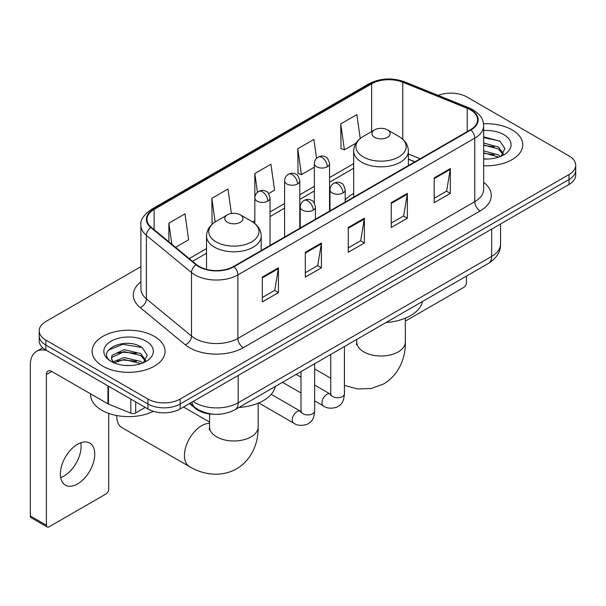 <?xml version="1.0" encoding="UTF-8"?>
<svg xmlns="http://www.w3.org/2000/svg" width="606" height="606" viewBox="0 0 606 606"><rect width="100%" height="100%" fill="white"/><g stroke="black" fill="none" stroke-linecap="round" stroke-linejoin="round"><path stroke-width="0.91" d="M353.692 193.443A40.261 23.24 0 0 0 345.178 199.935M414.807 161.847L408.383 159.249M213.532 414.201A22.786 13.158 180 0 1 195.602 408.595L189.504 403.566M140.903 266.655L45.874 321.513A22.786 13.158 0 0 0 39.201 330.815L39.201 340.739A22.786 13.158 0 0 0 45.874 350.041L147.925 408.967A22.786 13.158 0 0 0 180.156 408.967L569.026 184.451A22.786 13.158 0 0 0 575.7 175.149L575.7 170.188A22.786 13.158 0 0 1 569.026 179.49A22.786 13.158 0 0 0 575.7 170.188L575.7 165.226A22.786 13.158 0 0 0 569.026 155.924L466.976 97.005A22.786 13.158 0 0 0 438.161 95.384M39.201 330.815A22.786 13.158 0 0 0 45.874 340.117L147.925 399.043A22.786 13.158 0 0 0 180.156 399.043L180.156 404.005L569.026 179.49L180.156 404.005A22.786 13.158 0 0 1 147.925 404.005A22.786 13.158 0 0 0 180.156 404.005L180.156 408.967M45.874 340.117L45.874 345.079L147.925 404.005L45.874 345.079A22.786 13.158 0 0 1 39.201 335.777A22.786 13.158 0 0 0 45.874 345.079L45.874 350.041M512.093 129.873A36.458 21.051 0 0 0 483.535 123.768A36.458 21.051 0 0 1 512.093 129.873A36.458 21.051 0 0 1 522.773 144.758A36.458 21.051 0 0 0 512.093 129.873M154.371 336.398A36.458 21.051 0 0 0 114.64 331.838A36.458 21.051 0 0 0 92.135 351.283A36.458 21.051 0 0 0 102.808 366.168A36.458 21.051 0 0 0 142.546 370.736A36.458 21.051 0 0 0 165.052 351.283A36.458 21.051 0 0 0 154.371 336.398A36.458 21.051 0 0 0 114.64 331.838A36.458 21.051 0 0 0 92.135 351.283A36.458 21.051 0 0 0 102.808 366.168A36.458 21.051 0 0 0 142.546 370.736A36.458 21.051 0 0 0 165.052 351.283A36.458 21.051 0 0 0 154.371 336.398M470.468 109.868A24.308 14.036 180 0 1 477.581 119.791A24.308 14.036 180 0 1 470.468 129.714L233.598 266.473A24.308 14.036 180 0 1 196.495 264.595L151.371 227.386A24.308 14.036 180 0 1 146.978 219.342A24.308 14.036 180 0 1 154.098 209.418L371.645 83.817A24.308 14.036 180 0 1 402.77 82.242L467.218 108.3A24.308 14.036 180 0 1 470.468 109.868M470.892 109.625A24.914 14.385 0 0 0 467.567 108.012L403.119 81.962A24.914 14.385 0 0 0 371.213 83.567L153.666 209.168A24.914 14.385 0 0 0 150.879 227.591L196.003 264.799A24.914 14.385 0 0 0 234.03 266.716L470.892 129.964A24.914 14.385 0 0 0 470.892 109.625M262.33 277.109L262.33 301.917L278.449 292.615L278.449 267.807L262.33 277.109M262.33 297.516L274.745 290.35L278.381 268.632A6.075 3.507 -120 0 0 278.449 267.807M274.632 290.41L278.449 292.615M305.303 252.301L305.303 277.109L321.415 267.807L321.415 242.998L305.303 252.301M305.303 272.708L317.711 265.542L321.354 243.824A6.075 3.507 -120 0 0 321.415 242.998M317.605 265.602L321.415 267.807M434.207 177.876L434.207 202.684L450.326 193.382L450.326 168.574L434.207 177.876M434.207 198.283L446.622 191.117L450.258 169.4A6.075 3.507 -120 0 0 450.326 168.574M446.508 191.178L450.326 193.382M391.241 202.684L391.241 227.492L407.353 218.19L407.353 193.382L391.241 202.684M391.241 223.091L403.649 215.925L407.293 194.208A6.075 3.507 -120 0 0 407.353 193.382M403.543 215.986L407.353 218.19M348.268 227.492L348.268 252.301L364.388 242.998L364.388 218.19L348.268 227.492M348.268 247.899L360.684 240.733L364.32 219.016A6.075 3.507 -120 0 0 364.388 218.19M360.57 240.794L364.388 242.998M483.664 165.756A36.458 21.051 0 0 0 522.773 144.758A36.458 21.051 0 0 1 483.664 165.756M180.156 399.043L569.026 174.528A22.786 13.158 0 0 0 575.7 165.226M175.543 247.324L188.625 239.771L184.989 213.85L168.877 223.152L168.877 241.824M316.552 158.333L313.893 139.425L297.781 148.728L298.046 173.384M360.214 138.494L356.866 114.617L340.754 123.919L341.011 148.576M231.394 213.494L227.954 189.042L211.842 198.344L212.108 223M268.602 193.594L274.563 190.155L270.927 164.234L254.815 173.536L254.846 198.329M254.815 173.536L257.452 192.307M297.781 148.728L301.417 174.649L314.355 167.18M301.417 174.649L297.781 173.286M340.754 123.919L344.39 149.841L356.04 143.114M344.39 149.841L340.754 148.478M213.138 223.387L211.842 222.902M211.842 198.344L215.16 221.947M168.877 223.152L171.839 244.263M483.664 158.787L487.921 159.022M483.664 150.909L498.45 154.886L500.458 156.492M483.664 152.879L498.806 157.098M483.664 143.031L498.45 147.008L503.381 153.818M483.664 145.001L498.45 148.978L502.988 154.333M483.664 158.969A24.763 14.294 0 0 0 503.821 154.863A24.763 14.294 0 0 0 503.821 134.646A24.763 14.294 0 0 0 483.664 130.54M501.041 156.25L504.919 148.629L500.018 141.236L483.664 136.812M483.664 137.577L499.677 141.016M483.664 145.448L494.201 146.803M483.664 153.326L494.201 154.681M405.346 320.619A3.795 2.189 120 0 0 406.815 320.279L463.749 287.403A3.795 2.189 120 0 0 466.438 282.752L466.438 276.109M374.591 137.312A9.113 5.265 0 0 0 387.484 137.312A9.113 5.265 0 0 0 387.484 129.873L398.801 136.403A25.119 14.506 0 0 1 398.801 156.916A25.119 14.506 0 0 1 363.274 156.916A25.119 14.506 0 0 1 363.274 136.403C357.085 140.084 353.889 144.963 353.692 151.046A27.346 15.786 0 0 0 361.699 162.211A27.346 15.786 0 0 0 391.499 165.635A27.346 15.786 0 0 0 408.383 151.046C408.179 144.963 404.982 140.084 398.801 136.403L387.484 129.873A9.113 5.265 0 0 0 374.591 129.873A9.113 5.265 0 0 0 374.591 137.312M386.06 322.513A41.776 24.119 0 0 0 422.511 301.47M116.791 415.542A24.308 14.036 120 0 0 116.776 416.405A24.308 14.036 120 0 0 121.806 427.533L189.489 466.605A24.308 14.036 -60 0 1 185.762 447.13A24.308 14.036 -60 0 1 201.639 425.707A24.308 14.036 -60 0 1 209.562 423.374M227.424 222.281A9.113 5.265 0 0 0 240.309 222.281A9.113 5.265 0 0 0 240.309 214.842L251.626 221.372A25.119 14.506 0 0 1 251.626 241.885A25.119 14.506 0 0 1 216.1 241.885A25.119 14.506 0 0 1 216.1 221.372C209.918 225.046 206.722 229.932 206.517 236.014A27.346 15.786 0 0 0 214.532 247.18A27.346 15.786 0 0 0 244.332 250.604A27.346 15.786 0 0 0 261.209 236.014C261.012 229.932 257.815 225.046 251.626 221.372L240.309 214.842A9.113 5.265 0 0 0 227.424 214.842A9.113 5.265 0 0 0 227.424 222.281M238.885 407.482A41.776 24.119 0 0 0 275.344 386.439M80.81 442.736A24.308 14.036 -60 0 1 63.933 476.074A24.308 14.036 -60 0 1 60.691 477.596M77.568 483.944A24.308 14.036 120 0 0 93.445 462.529A24.308 14.036 120 0 0 89.718 443.054A24.308 14.036 120 0 0 77.568 444.251A24.308 14.036 120 0 0 61.683 465.673A24.308 14.036 120 0 0 65.41 485.148A24.308 14.036 120 0 0 77.568 483.944M135.706 401.907L135.706 412.921L145.243 407.414M47.01 350.7A30.383 17.544 -120 0 0 36.595 351.328A30.383 17.544 -120 0 0 30.3 365.236L30.3 515.948L46.412 525.25L46.412 374.546A7.598 4.386 60 0 1 47.988 371.069A7.598 4.386 60 0 1 51.783 371.44L107.944 403.869L107.944 385.878M46.412 525.25A3.795 2.189 120 0 0 47.2 526.993L31.088 517.691A3.795 2.189 -60 0 1 30.3 515.948M47.2 526.993A3.795 2.189 120 0 0 49.101 526.803L106.035 493.935A3.795 2.189 120 0 0 108.716 489.284L108.716 413.383M135.706 412.921A3.795 2.189 180 0 1 130.843 413.163L108.451 404.111A3.795 2.189 180 0 1 107.944 403.869M90.612 393.862L90.612 394.703A37.981 21.93 0 0 0 101.74 410.201A37.981 21.93 0 0 0 153.409 411.3M124.472 365.38L130.199 365.554M113.095 361.752L124.147 357.532L140.728 361.411L142.736 363.017M114.11 362.812L124.147 359.502L141.092 363.63M113.269 362.517L111.489 358.358A17.165 9.908 0 0 0 114.261 362.941M111.489 358.358L112.012 355.351L124.147 349.654L140.728 353.533L145.66 360.343M111.534 358.6L112.012 357.32L124.147 351.624L140.728 355.502L145.273 360.858M143.327 362.774L147.205 355.161L142.296 347.768C124.927 335.277 94.051 351.73 111.875 361.82L111.966 361.88M146.099 341.178A24.763 14.294 0 0 0 111.08 341.178A24.763 14.294 0 0 0 111.08 361.396A24.763 14.294 0 0 0 146.099 361.396A24.763 14.294 0 0 0 146.099 341.178M108.254 350.245L122.798 344.284L141.963 347.541M117.337 353.146L122.798 352.162L136.479 353.328M117.337 361.024L122.798 360.032L136.479 361.206M195.602 407.921L195.602 408.595M193.155 401.46A30.383 17.544 0 0 0 195.193 402.763A30.383 17.544 0 0 0 238.166 402.763L491.678 256.391A30.383 17.544 0 0 0 500.579 243.991C500.806 251.528 496.784 257.982 488.534 263.352L235.014 409.717A15.195 8.772 60 0 0 238.166 402.763L238.166 375.47M491.678 229.106L491.678 256.391A15.195 8.772 60 0 1 488.534 263.352M191.92 402.172A15.195 10.158 129.5 0 0 194.571 407.111L189.958 403.308M569.026 184.451L569.026 174.528M147.925 408.967L147.925 399.043M483.664 182.3A37.981 21.93 180 0 1 480.134 210.964L243.264 347.715A7.598 4.386 60 0 1 237.893 338.413L474.763 201.662A30.383 17.544 0 0 0 483.664 189.254L483.664 125.745A30.383 17.544 180 0 1 474.763 138.153A7.598 4.386 -120 0 0 470.892 129.964M243.264 347.715A37.981 21.93 180 0 1 189.557 347.715A37.981 21.93 180 0 1 185.3 344.791L140.175 307.583A37.981 21.93 180 0 1 140.903 281.851M194.927 338.413A30.383 17.544 0 0 0 237.893 338.413L237.893 274.904A30.383 17.544 180 0 1 191.519 272.564L146.394 235.355A30.383 17.544 180 0 1 140.903 225.296L140.903 288.804A30.383 17.544 0 0 0 146.394 298.864L191.519 336.072A30.383 17.544 0 0 0 194.927 338.413M483.664 125.745C483.171 120.526 482.687 116.185 473.188 109.868L469.195 107.929A7.598 3.56 112 0 0 467.567 108.012M469.195 107.929L404.747 81.878C392.165 77.424 380.227 78.068 368.918 83.81A7.598 4.386 60 0 1 371.213 83.567M153.666 209.168A7.598 4.386 -120 0 0 151.371 209.411C143.486 215.085 140.001 220.372 140.903 225.296M150.879 227.591A7.598 5.083 129.5 0 0 146.394 235.355L146.394 298.864A7.598 5.083 -50.5 0 1 140.175 307.583M404.747 81.878A7.598 3.56 112 0 0 403.119 81.962M196.003 264.799A7.598 5.083 129.5 0 0 191.519 272.564L191.519 336.072A7.598 5.083 -50.5 0 1 185.3 344.791M234.03 266.716A7.598 4.386 60 0 1 237.893 274.904L474.763 138.153L474.763 201.662A7.598 4.386 60 0 0 480.134 210.964M154.098 209.418L154.098 229.636M467.218 108.3L467.218 131.593M402.77 82.242L402.77 139.274M420.185 158.749L408.383 153.977M371.645 83.817L371.645 131.57M353.692 163.65L329.55 177.581M314.355 186.353L299.796 194.761M284.6 203.533L270.034 211.941M254.846 220.713L252.641 221.985M206.517 248.611L189.224 258.603M348.268 228.28L364.32 219.016M391.241 203.472L407.293 194.208M434.207 178.664L450.258 169.4M305.303 253.088L321.354 243.824M262.33 277.896L278.381 268.632M405.346 318.188L405.346 341.981A24.308 14.036 180 0 1 398.225 351.904A24.308 14.036 180 0 1 363.85 351.904A24.308 14.036 180 0 1 356.729 341.981L356.411 344.852M258.171 403.157L258.171 426.95A24.308 14.036 180 0 1 251.051 436.873A24.308 14.036 180 0 1 216.675 436.873A24.308 14.036 180 0 1 209.562 426.95L209.244 429.821M342.951 192.981A7.598 4.386 0 0 0 345.178 189.875C343.973 185.481 342.776 183.33 341.572 183.413C339.375 181.861 336.777 181.823 333.785 183.3A7.598 4.386 60 0 1 337.58 183.671A7.598 4.386 -120 0 1 342.951 192.981A7.598 4.386 0 0 1 332.209 192.981A7.598 4.386 0 0 1 329.99 189.875C330.103 186.996 331.368 184.807 333.785 183.3M314.665 400.869L323.422 405.922A6.833 3.947 -60 0 1 322.377 400.445A6.833 3.947 -60 0 1 326.839 394.423A6.833 3.947 -60 0 1 327.142 394.256A6.833 3.947 -60 0 1 330.262 394.082L314.665 385.083M331.141 394.771L330.528 395.279L330.747 393.802A6.833 3.947 -0 0 0 332.747 396.589A6.833 3.947 -0 0 0 342.102 396.763A6.833 3.947 -0 0 0 344.42 393.802C343.64 403.445 340.86 404.475 337.042 407.103C331.33 408.838 326.793 408.452 323.422 405.922M313.196 210.161A7.598 4.386 0 0 0 315.423 207.055C314.219 202.662 313.014 200.51 311.817 200.594C309.621 199.041 307.022 199.003 304.03 200.48A7.598 4.386 60 0 1 307.825 200.851A7.598 4.386 -120 0 1 313.196 210.161A7.598 4.386 0 0 1 302.455 210.161A7.598 4.386 0 0 1 300.228 207.055C300.349 204.177 301.614 201.987 304.03 200.48M258.717 402.922L293.668 423.102A6.833 3.947 -60 0 1 292.622 417.625A6.833 3.947 -60 0 1 297.084 411.603A6.833 3.947 -60 0 1 297.387 411.436A6.833 3.947 -60 0 1 300.5 411.262L271.208 394.347M301.379 411.951L300.773 412.459L300.993 410.982A6.833 3.947 -0 0 0 302.992 413.769A6.833 3.947 -0 0 0 312.348 413.943A6.833 3.947 -0 0 0 314.665 410.982C313.885 420.625 311.105 421.655 307.287 424.283C301.576 426.018 297.031 425.624 293.668 423.102M327.323 166.771A7.598 4.386 0 0 0 329.55 163.673C328.346 159.28 327.142 157.128 325.945 157.212C323.748 155.659 321.15 155.621 318.158 157.098A7.598 4.386 60 0 1 321.953 157.469A7.598 4.386 -120 0 1 327.323 166.771A7.598 4.386 0 0 1 316.582 166.771A7.598 4.386 0 0 1 314.355 163.673C314.469 160.795 315.734 158.598 318.158 157.098M297.569 183.951A7.598 4.386 0 0 0 299.796 180.853C298.591 176.46 297.387 174.308 296.19 174.392C293.986 172.839 291.395 172.801 288.395 174.278A7.598 4.386 60 0 1 292.198 174.649A7.598 4.386 -120 0 1 297.569 183.951A7.598 4.386 0 0 1 286.827 183.951A7.598 4.386 0 0 1 284.6 180.853C284.714 177.975 285.979 175.778 288.395 174.278M267.814 201.131A7.598 4.386 0 0 0 270.034 198.033C268.829 193.64 267.632 191.488 266.435 191.572C264.231 190.019 261.633 189.981 258.641 191.451A7.598 4.386 60 0 1 262.443 191.829A7.598 4.386 -120 0 1 267.814 201.131A7.598 4.386 0 0 1 257.073 201.131A7.598 4.386 0 0 1 254.846 198.033C254.959 195.155 256.224 192.958 258.641 191.451M46.412 374.546L51.783 371.44M108.451 386.173L108.451 404.111M130.843 413.163L130.843 399.096M235.014 409.717C222.788 415.86 210.562 415.86 198.344 409.717L194.571 407.111M500.579 243.991L500.579 223.97M368.918 83.81L151.371 209.411M353.692 168.271L329.55 182.209M314.355 190.981L299.796 199.389M284.6 208.161L270.034 216.569M206.517 253.24L192.526 261.322M414.974 161.757L408.383 159.09M405.346 341.981C405.672 356.033 400.331 373.879 383.75 383.901L371.175 388.552L357.722 388.954L344.42 385.446M330.747 378.227L314.665 368.94M408.383 165.559L408.383 151.046M353.692 197.139L353.692 151.046M374.591 129.873L363.274 136.403M356.729 339.443L356.729 341.981M258.171 426.95C258.497 441.001 253.164 458.848 236.582 468.862C219.622 478.21 201.495 473.915 189.489 466.605M116.776 415.542L116.776 416.405M261.209 250.528L261.209 236.014M206.517 269.367L206.517 236.014M227.424 214.842L216.1 221.372M209.562 422.064L183.512 407.027M209.562 413.921L209.562 426.95M330.724 394.332L330.262 394.082M344.42 346.556L344.42 393.802M345.178 202.048L345.178 189.875M300.993 392.976L282.502 382.303M330.747 354.449L330.747 393.802M329.99 210.82L329.99 189.875M300.993 377.182L296.175 374.41M300.97 411.512L300.5 411.262M314.665 363.736L314.665 410.982M315.423 219.228L315.423 207.055M300.993 371.63L300.993 410.982M300.228 228L300.228 207.055M329.55 211.077L329.55 163.673M314.355 203.177L314.355 163.673M299.796 228.257L299.796 180.853M284.6 237.022L284.6 180.853M270.034 245.43L270.034 198.033M254.846 223.591L254.846 198.033M36.595 351.328L42.738 347.783"/></g></svg>
